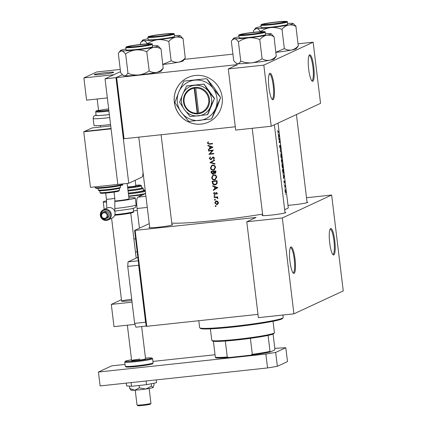 <?xml version="1.0" encoding="UTF-8"?>
<svg xmlns="http://www.w3.org/2000/svg" width="427" height="427" viewBox="0 0 427 427"><rect width="100%" height="100%" fill="white"/><g stroke="black" fill="none" stroke-linecap="round" stroke-linejoin="round"><path stroke-width="0.64" d="M309.612 54.853A13.328 2.653 -96.1 0 1 313.744 66.874A13.328 2.653 -96.1 0 1 312.804 81.253A13.328 2.653 -96.1 0 1 312.068 81.082A13.328 2.653 -96.1 0 1 308.572 68.336A13.328 2.653 -96.1 0 1 309.281 55.136A13.328 2.653 -96.1 0 1 309.612 54.853M311.689 80.666A12.623 2.509 83.9 0 0 311.875 80.676A12.623 2.509 83.9 0 0 312.041 80.634A12.623 2.509 83.9 0 0 312.975 67.434A12.623 2.509 83.9 0 0 309.18 55.574A12.623 2.509 83.9 0 0 309.015 55.622A12.623 2.509 83.9 0 0 309.004 55.627M269.88 73.311A13.328 2.653 -96.1 0 1 274.011 85.336A13.328 2.653 -96.1 0 1 273.072 99.71A13.328 2.653 -96.1 0 1 272.335 99.544A13.328 2.653 -96.1 0 1 268.839 86.793A13.328 2.653 -96.1 0 1 269.549 73.593A13.328 2.653 -96.1 0 1 269.88 73.311M271.956 99.123A12.623 2.509 83.9 0 0 272.143 99.139A12.623 2.509 83.9 0 0 272.309 99.091A12.623 2.509 83.9 0 0 273.243 85.891A12.623 2.509 83.9 0 0 269.448 74.031A12.623 2.509 83.9 0 0 269.282 74.079A12.623 2.509 83.9 0 0 269.272 74.085M330.631 228.536A13.328 2.653 -96.1 0 1 334.763 240.561A13.328 2.653 -96.1 0 1 333.823 254.94A13.328 2.653 -96.1 0 1 333.087 254.77A13.328 2.653 -96.1 0 1 329.591 242.024A13.328 2.653 -96.1 0 1 330.301 228.824A13.328 2.653 -96.1 0 1 330.631 228.536M332.708 254.348A12.623 2.509 83.9 0 0 332.895 254.364A12.623 2.509 83.9 0 0 333.06 254.316A12.623 2.509 83.9 0 0 333.994 241.122A12.623 2.509 83.9 0 0 330.199 229.262A12.623 2.509 83.9 0 0 330.034 229.304A12.623 2.509 83.9 0 0 330.023 229.31M290.899 246.998A13.328 2.653 -96.1 0 1 295.03 259.018A13.328 2.653 -96.1 0 1 294.091 273.397A13.328 2.653 -96.1 0 1 293.354 273.227A13.328 2.653 -96.1 0 1 289.858 260.481A13.328 2.653 -96.1 0 1 290.568 247.281A13.328 2.653 -96.1 0 1 290.899 246.998M292.975 272.81A12.623 2.509 83.9 0 0 293.162 272.821A12.623 2.509 83.9 0 0 293.328 272.773A12.623 2.509 83.9 0 0 294.262 259.579A12.623 2.509 83.9 0 0 290.461 247.719A12.623 2.509 83.9 0 0 290.296 247.767A12.623 2.509 83.9 0 0 290.291 247.767M307.04 202.136A11.924 0.79 173.1 0 1 307.75 202.377A11.924 0.79 173.1 0 1 307.552 202.505A11.924 0.79 173.1 0 1 299.663 204.058A11.924 0.79 173.1 0 1 287.979 205.296M284.99 212.384A11.924 0.79 173.1 0 1 285.695 212.619A11.924 0.79 173.1 0 1 285.498 212.747A11.924 0.79 173.1 0 1 273.179 214.872A11.924 0.79 173.1 0 1 262.077 215.475A11.924 0.79 173.1 0 1 262.263 215.245A11.924 0.79 173.1 0 1 262.706 215.08M171.953 224.522A11.924 0.79 173.1 0 1 172.663 224.757A11.924 0.79 173.1 0 1 172.465 224.885A11.924 0.79 173.1 0 1 160.146 227.009A11.924 0.79 173.1 0 1 149.039 227.618A11.924 0.79 173.1 0 1 149.226 227.383A11.924 0.79 173.1 0 1 149.674 227.217M222.179 97.223A24.547 24.003 -114.9 0 0 187.917 77.527A24.547 24.003 -114.9 0 0 174.339 102.357A24.547 24.003 -114.9 0 0 208.6 122.053A24.547 24.003 -114.9 0 0 222.179 97.223M187.944 77.517A24.547 24.003 -114.9 0 0 174.392 102.336A24.547 24.003 -114.9 0 0 208.627 122.042M207.906 145.746L209.529 146.317L209.796 148.521L208.349 149.407L208.403 149.882L212.956 147.107L207.848 145.271L207.906 145.746L208.435 145.479M211.408 159.468L210.789 159.73L213.19 157.317L213.89 157.963L213.383 158.983L213.73 159.34L214.397 157.953L213.116 156.885L210.741 159.292L209.812 158.428L210.484 157.275L210.191 156.89L209.321 158.481L210.789 159.73L211.162 159.623M211.269 159.047L210.741 159.292M212.603 157.707L213.121 157.467M214.509 159.949L209.945 162.602L215.016 164.128L214.957 163.658L210.954 162.463L214.567 160.419L214.509 159.949M213.831 174.814L213.046 175.027L211.643 177.648C211.968 179.196 212.913 179.954 214.477 179.922L215.293 179.703L216.708 177.05C216.361 175.518 215.405 174.771 213.831 174.814M217.012 180.648A60.314 3.992 173.1 0 1 212.192 181.181L212.374 182.687C212.571 184.25 213.452 184.992 215.016 184.918L215.939 184.667L217.146 183.194L217.012 180.648M214.274 195.55L213.922 195.998L214.37 196.356L214.722 195.908L214.274 195.55L213.922 195.998L214.808 195.299M214.605 196.249L214.722 195.908M213.986 192.545L213.633 193.612L214.77 194.547L216.318 192.924L216.847 193.335L216.553 193.986L216.889 194.253L217.284 193.287L216.249 192.492L214.701 194.114L214.06 193.543L214.343 192.801L213.986 192.545M215.235 193.863L214.701 194.114M216.014 193.079L216.537 192.839M212.806 186.273L214.434 186.845L214.701 189.049L213.254 189.935L213.308 190.41L217.861 187.634L212.753 185.793L212.806 186.273L213.34 186.001L214.962 186.599L214.434 186.845M207.89 142.042L207.479 143.275L209.299 144.225A60.314 3.992 -6.9 0 0 212.561 143.862L212.513 143.429A60.314 3.992 173.1 0 1 209.294 143.787L207.976 143.248L208.291 142.26L207.89 142.042M217.658 196.884A60.314 3.992 173.1 0 1 214.14 197.269L214.194 197.706A60.314 3.992 -6.9 0 0 215.368 197.578L216.585 197.525L217.802 198.571L217.188 197.375A60.314 3.992 -6.9 0 0 217.706 197.317L217.658 196.884M215.502 205.713L215.155 206.161L215.603 206.519L215.95 206.07L215.502 205.713L215.155 206.161L216.035 205.462M215.832 206.412L215.95 206.07M216.35 200.946L215.779 201.101L214.77 202.98L216.793 204.624L217.989 203.999L218.41 202.585L217.658 201.293L216.35 200.946M214.738 199.414L214.391 199.863L214.84 200.226L215.187 199.777L214.738 199.414L214.391 199.863L215.272 199.163M215.069 200.119L215.187 199.777M213.393 173.906L212.726 174.173L213.842 173.106L214.936 173.554L215.95 171.873L215.838 170.923A60.314 3.992 173.1 0 1 211.018 171.457L211.173 172.77L212.726 174.173L213.142 174.061M212.657 165.084L211.867 165.302L210.463 167.923C210.789 169.466 211.733 170.224 213.297 170.197L214.119 169.973L215.528 167.325C215.181 165.793 214.226 165.046 212.657 165.084M213.319 150.101A60.314 3.992 173.1 0 1 208.493 150.63L208.547 151.067A60.314 3.992 -6.9 0 0 212.326 150.651L208.947 154.371A60.314 3.992 -6.9 0 0 213.772 153.837L213.719 153.405A60.314 3.992 173.1 0 1 209.913 153.827L213.319 150.101M278.03 123.093L288.268 207.698A60.314 3.992 173.1 0 1 287.163 208.632A60.314 3.992 173.1 0 1 284.644 209.545M262.594 214.119A60.314 3.992 173.1 0 1 171.777 223.075M285.444 194.52L285.471 194.077L285.444 194.52M285.055 191.344L285.604 193.02L285.738 192.422L285.161 189.342L285.055 191.344M284.681 188.222L284.708 187.779L284.681 188.222M284.419 185.985L284.649 185.958A60.314 3.992 -6.9 0 1 284.43 186.065L284.377 185.628A60.314 3.992 173.1 0 0 284.958 185.323L285.012 185.761A60.314 3.992 -6.9 0 1 284.937 185.804L285.151 187.01L284.857 185.932M284.211 184.357L284.238 183.914L284.211 184.357M284.185 182.489L283.891 180.915L284.238 182.927L284.345 181.342L284.569 182.681L284.531 181.726L284.291 180.909L284.174 182.494M283.549 178.769L283.416 175.235L282.989 174.157L284.008 176.052L283.549 178.769M282.615 171.051L282.434 169.546A60.314 3.992 173.1 0 0 283.17 169.129L283.325 173.33C283.053 173.367 282.818 172.609 282.615 171.051M281.98 166.007L282.727 168.334L282.749 165.537L282.108 163.226L281.98 166.007M281.863 161.529L281.815 162.57L281.254 159.815A60.314 3.992 173.1 0 0 281.991 159.404L282.124 161.998M280.801 156.282L281.553 158.609L281.574 155.807L280.929 153.496L280.801 156.282M280.181 150.966L280.667 148.431L280.368 150.843L281.169 152.61L280.181 150.966M279.658 146.84L280.069 148.116L280.219 145.767L280.502 147.801L280.16 145.335L280.016 147.678L279.68 145.271L279.658 146.84M279.189 142.735L279.402 139.101A60.314 3.992 -6.9 0 1 278.788 139.432L278.735 138.994A60.314 3.992 173.1 0 0 279.471 138.578L279.322 142.207A60.314 3.992 173.1 0 0 279.872 141.887L279.925 142.319A60.314 3.992 -6.9 0 1 279.189 142.735M278.644 138.247L278.511 134.708L278.084 133.63L279.103 135.524L278.644 138.247M278.217 132.178L277.785 130.411L277.817 131.633L278.265 132.621A60.314 3.992 -6.9 0 0 278.719 132.343L278.666 131.911A60.314 3.992 173.1 0 1 278.217 132.178L277.924 132.226M284.35 181.342L284.473 181.763M284.206 184.304L284.238 183.914M284.676 188.168L284.708 187.779M285.017 189.764L285.412 189.721L285.161 189.342M285.433 194.466L285.471 194.077M184.384 59.364L232.912 54.149M135.145 230.431L146.749 326.308L146.199 326.319L134.596 230.441L256.109 217.444L246.779 221.778L282.316 217.962L331.646 195.043L343.249 290.92L293.915 313.84L282.316 217.962M146.749 326.308L257.983 314.363M263.817 65.117L313.151 42.204L320.549 103.339L271.22 126.259L263.817 65.117L228.28 68.934L237.615 64.6L116.651 77.586L124.049 138.727L235.282 126.782M124.049 138.727L123.499 138.738L116.101 77.602L122.378 74.682L115.968 77.661L128.746 183.263L141.945 177.13A10.52 2.092 83.9 0 0 143.04 172.396M228.28 68.934L235.683 130.075L271.22 126.259M116.101 77.602L116.651 77.586M298.206 43.805L313.151 42.204M134.596 230.441L149.242 223.641M246.779 221.778L258.378 317.651L293.915 313.84M306.511 197.744L331.646 195.043M285.551 192.582L285.215 189.775L285.519 192.588M284.403 185.825L285.012 185.761M284.409 185.862L284.937 185.804M283.896 176.154L283.736 177.168L283.528 175.428L283.896 176.154M282.482 169.946L282.578 169.935A60.314 3.992 -6.9 0 0 283.165 169.61L283.213 172.898M282.45 169.684L283.165 169.61M283.272 172.892L282.578 169.935M282.679 167.896L282.071 165.948L282.162 163.658L282.695 165.596L282.679 167.896L282.402 167.934M281.991 159.879L282.092 161.561L281.783 160.013A60.314 3.992 -6.9 0 0 281.991 159.879L281.27 159.96M281.286 160.066L281.783 160.013M281.708 160.05L281.799 162.127L281.404 160.21A60.314 3.992 -6.9 0 0 281.708 160.05L281.286 160.098M281.5 158.171L280.897 156.218L280.982 153.933L281.521 155.871L281.452 158.177M279.199 142.399L279.925 142.319M278.756 139.17L279.402 139.101M278.991 135.626L278.831 136.64L278.623 134.905L278.991 135.626M212.539 143.691L208.387 143.771M207.981 143.045L207.479 143.275M208.013 143.029L208.424 141.796M213.836 190.09L213.783 189.689L213.254 189.935M213.783 189.689L214.701 189.049M215.016 186.999L214.962 186.599M216.911 187.704L215.165 188.766L214.957 187.026L216.911 187.704L217.418 187.469L215.486 186.78L214.957 187.026M217.418 187.469L215.165 188.766M217.178 193.831L216.553 193.986M217.071 193.746L217.364 193.095M217.258 193.143L216.847 193.335M214.06 193.415L213.633 193.612M215.304 194.301L214.6 194.114M214.167 193.367L214.519 192.299M215.555 193.709L215.848 193.132L215.32 193.378M215.848 193.132L216.249 192.465M214.904 196.11L214.455 195.747M217.685 197.146L217.188 197.375M217.871 198.155L217.396 198.374M217.818 197.963L217.428 198.144M217.311 197.322L216.585 197.525M217.108 197.279L214.194 197.706M277.982 132.423L278.719 132.343M216.131 206.273L215.688 205.91M217.631 204.319L216.793 204.624M215.187 202.788L214.77 202.98M217.322 204.378L216.227 204.149M215.309 202.163L216.057 201M217.973 202.628L216.74 204.186L215.197 202.932L216.398 201.379L217.973 202.628L218.384 202.435M218.41 203.065L216.74 204.186M215.971 201.496L216.927 201.133L215.971 201.496M217.498 201.186L216.927 201.133M215.373 199.975L214.925 199.612M216.179 184.539L215.016 184.918M215.539 184.672L213.922 184.341M212.737 181.566A60.314 3.992 -6.9 0 0 216.569 181.144L216.654 182.996L215.667 184.293L214.962 184.48L213.094 183.498L212.737 181.566L216.569 181.144M215.667 184.293L216.654 182.996M217.162 182.761L217.188 182.244M212.801 181.534L212.747 181.123M215.55 179.564L214.477 179.922M212.118 177.429L211.643 177.648M215 179.682L213.489 179.377M212.16 176.81L213.313 174.921M216.211 177.13L215.059 179.313L214.423 179.484C213.142 179.5 212.379 178.865 212.128 177.579L213.26 175.417L213.89 175.246C215.165 175.23 215.939 175.86 216.211 177.13L216.686 176.906M215.059 179.313L216.724 177.29M215.544 175.203L213.89 175.246M214.413 175.006L213.26 175.417M215.448 173.314L214.365 172.86M214.258 172.908L213.842 173.106M213.254 173.928L212.368 173.714M211.648 172.551L211.173 172.77M215.395 171.414L214.877 173.116L213.842 171.59A60.314 3.992 -6.9 0 0 215.395 171.414L215.87 171.195M215.939 171.787L215.464 172.006M215.614 172.818L214.877 173.116M215.389 172.882L215.966 171.777M215.87 171.184L213.842 171.59M213.345 171.643L213.436 172.85L212.673 173.741L211.557 171.841A60.314 3.992 -6.9 0 0 213.345 171.643L211.557 171.841M213.201 173.495L213.959 172.604L213.436 172.85M213.452 173.426L212.673 173.741M211.621 171.809L211.573 171.392M214.37 169.839L213.297 170.197M210.938 167.699L210.463 167.923M213.82 169.951L212.31 169.652M210.986 167.085L212.139 165.196M215.032 167.4L213.884 169.588L213.244 169.759C211.968 169.77 211.2 169.135 210.954 167.854L212.08 165.692L212.71 165.521C213.986 165.505 214.76 166.13 215.032 167.4L215.507 167.181M213.884 169.588L215.544 167.565M214.365 165.479L212.71 165.521M213.233 165.281L212.08 165.692M214.968 163.733L210.468 162.292L209.935 162.538M210.468 162.292L214.514 159.997M210.479 162.356L209.945 162.602M209.806 158.257L209.321 158.481M209.844 158.065L210.281 157.013M211.717 158.823L212.929 156.997M214.092 158.961L213.383 158.983M213.895 158.743L214.391 157.728M214.354 157.744L213.89 157.963M211.317 159.484L210.495 159.276M213.751 153.667L208.947 154.371M209.481 154.126L208.936 154.27M209.47 154.024L212.326 150.651M212.838 150.416L208.547 151.067M208.931 149.562L208.883 149.162L208.349 149.407M208.883 149.162L209.796 148.521M210.111 146.477L210.063 146.071L209.529 146.317M210.063 146.071L208.44 145.495M212.005 147.176L210.265 148.238L210.052 146.498L212.005 147.176L212.513 146.941L210.58 146.258L210.052 146.498M212.513 146.941L210.265 148.238M274.38 332.879L273.771 333.652A30.861 2.044 173.1 0 1 273.253 333.989A30.861 2.044 173.1 0 1 268.076 335.419A30.861 2.044 173.1 0 1 250.382 338.349A30.861 2.044 173.1 0 1 225.328 341.04A30.861 2.044 173.1 0 1 213.404 341.29A30.861 2.044 173.1 0 1 212.635 341.05L211.856 340.442A31.561 2.087 -6.9 0 0 241.25 338.846A31.561 2.087 -6.9 0 0 273.856 333.22A31.561 2.087 -6.9 0 0 274.38 332.879A31.561 2.087 -6.9 0 0 274.433 332.729L273.05 321.291M210.383 328.87L211.771 340.314A31.561 2.087 -6.9 0 0 211.856 340.442M268.076 335.419L270.013 351.394L270.435 351.933A30.157 1.996 173.1 0 1 250.654 355.211L229.085 357.527A30.157 1.996 173.1 0 1 215.763 357.805L215.341 357.266A30.861 2.044 -6.9 0 0 227.26 357.02L229.085 357.527M273.077 334.069L274.897 349.126L274.646 349.98L270.435 351.933M250.654 355.211L252.314 354.33A30.861 2.044 -6.9 0 0 270.013 351.394M250.382 338.349L252.314 354.33M225.328 341.04L227.26 357.02M213.404 341.29L215.341 357.266M283.128 317.768L282.514 318.542A41.382 2.738 173.1 0 1 241.719 326.052A41.382 2.738 173.1 0 1 200.535 328.464L199.756 327.856A42.081 2.786 -6.9 0 0 241.639 325.406A42.081 2.786 -6.9 0 0 283.128 317.768A42.081 2.786 -6.9 0 0 283.197 317.571L282.887 315.019M198.801 320.714L199.644 327.685A42.081 2.786 -6.9 0 0 199.756 327.856M136.987 46.431A10.52 0.694 -6.9 0 0 149.402 44.194A10.52 0.694 -6.9 0 0 140.985 44.573A10.52 0.694 -6.9 0 0 128.559 46.714A10.52 0.694 -6.9 0 0 136.987 46.431M158.107 45.924A18.975 1.254 -6.9 0 1 153.533 47.397A18.975 1.254 173.1 0 1 145.442 48.737A18.975 1.254 173.1 0 1 135.717 49.954C139.378 49.665 142.965 50.221 146.472 51.614L146.899 51.555C148.863 49.383 151.073 48 153.533 47.397C155.988 47.018 158.422 47.482 160.835 48.801L158.107 45.924A18.975 1.254 -6.9 0 0 157.136 45.721A18.975 1.254 173.1 0 0 152.444 45.79M146.472 51.614A21.782 1.441 -6.9 0 0 146.685 51.587A21.782 1.441 -6.9 0 0 146.899 51.555M142.832 45.79A11.924 0.79 173.1 0 1 127.182 46.981A11.924 0.79 173.1 0 1 135.14 45.214A11.924 0.79 173.1 0 1 150.8 44.125A11.924 0.79 173.1 0 1 142.832 45.79M143.621 48.603A13.328 0.881 -6.9 0 0 152.551 46.676L152.268 44.317A13.328 0.881 173.1 0 1 143.333 46.239A13.328 0.881 173.1 0 1 125.805 47.52L126.093 49.879A13.328 0.881 -6.9 0 0 143.621 48.603M161.006 48.769L163.189 68.251C161.225 70.423 159.015 71.811 156.56 72.409C154.104 72.787 151.665 72.323 149.253 71.005L146.728 51.587M149.082 71.042L148.826 71.069C145.783 73.161 142.421 74.458 138.743 74.965C135.076 75.259 131.495 74.704 127.988 73.305L125.634 53.855C128.671 51.763 132.034 50.466 135.717 49.954A18.975 1.254 173.1 0 1 121.508 50.84C122.736 51.037 124.001 52.046 125.292 53.877L125.378 53.882M127.732 73.332L127.646 73.327C126.771 74.992 125.735 75.835 124.535 75.846L122.853 75.093L120.665 72.803L118.311 53.354L119.181 52.169L121.508 50.84A18.975 1.254 173.1 0 1 120.515 50.471A18.975 1.254 173.1 0 1 125.116 49.164A18.975 1.254 173.1 0 1 125.986 48.993M122.853 75.093L123.563 75.648A18.975 1.254 173.1 0 0 124.535 75.846A18.975 1.254 173.1 0 0 138.743 74.965A18.975 1.254 173.1 0 0 156.56 72.409A18.975 1.254 173.1 0 0 161.155 71.101L163.263 68.24M125.292 53.877A21.782 1.441 -6.9 0 0 125.634 53.855M157.766 39.711A18.975 1.254 173.1 0 1 149.007 40.48A18.975 1.254 173.1 0 1 143.557 40.592C144.78 40.784 146.045 41.798 147.347 43.629L147.683 43.607C150.726 41.52 154.088 40.218 157.766 39.711C161.433 39.423 165.014 39.973 168.521 41.371L168.948 41.312C170.933 39.129 173.143 37.747 175.582 37.154C178.059 36.775 180.493 37.24 182.889 38.553L180.162 35.676A18.975 1.254 173.1 0 1 175.582 37.154A18.975 1.254 -6.9 0 1 157.766 39.711M147.347 43.629A21.782 1.441 -6.9 0 0 147.512 43.618A21.782 1.441 -6.9 0 0 147.683 43.607M153.266 36.791A11.924 0.79 173.1 0 1 149.237 36.738A11.924 0.79 173.1 0 1 155.738 35.185A11.924 0.79 173.1 0 1 168.809 33.722A11.924 0.79 173.1 0 1 172.855 33.877A11.924 0.79 173.1 0 1 165.628 35.436A11.924 0.79 173.1 0 1 153.266 36.791M152.69 39.754A13.328 0.881 -6.9 0 0 166.904 38.174A13.328 0.881 -6.9 0 0 174.606 36.434L174.317 34.069A13.328 0.881 173.1 0 1 166.621 35.815A13.328 0.881 173.1 0 1 152.402 37.389A13.328 0.881 173.1 0 1 147.859 37.272L148.148 39.636A13.328 0.881 -6.9 0 0 152.69 39.754M183.06 38.521L185.243 58.008C183.263 60.186 181.053 61.573 178.609 62.166C176.137 62.545 173.704 62.075 171.302 60.762L162.895 64.37M171.131 60.794L168.777 41.344M140.526 44.461L140.36 43.106L141.23 41.926L143.557 40.592A18.975 1.254 173.1 0 1 142.57 40.229A18.975 1.254 173.1 0 1 147.166 38.916A18.975 1.254 173.1 0 1 148.041 38.75M162.911 64.488A18.975 1.254 173.1 0 0 178.609 62.166A18.975 1.254 173.1 0 0 183.21 60.853L185.265 58.077M174.499 35.548A18.975 1.254 173.1 0 1 179.191 35.478A18.975 1.254 173.1 0 1 180.162 35.676M168.521 41.371A21.782 1.441 -6.9 0 0 168.948 41.312M159.041 36.183A10.52 0.694 -6.9 0 0 171.457 33.947A10.52 0.694 -6.9 0 0 163.039 34.325A10.52 0.694 -6.9 0 0 150.614 36.471A10.52 0.694 -6.9 0 0 159.041 36.183M274.043 36.631L276.226 56.113C274.246 58.296 272.036 59.679 269.592 60.271C267.121 60.65 264.681 60.18 262.285 58.867L261.858 58.931C258.821 61.024 255.458 62.321 251.775 62.828A18.975 1.254 173.1 0 1 243.016 63.596A18.975 1.254 173.1 0 1 237.567 63.708L235.885 62.956L233.697 60.666L231.343 41.216L232.213 40.031L234.54 38.702C235.763 38.894 237.022 39.903 238.325 41.739L238.666 41.718C241.709 39.626 245.071 38.323 248.749 37.816C252.416 37.528 255.997 38.083 259.504 39.476L259.931 39.417C261.916 37.24 264.126 35.852 266.565 35.26C269.042 34.881 271.476 35.35 273.872 36.663L271.145 33.786A18.975 1.254 173.1 0 1 266.565 35.26A18.975 1.254 173.1 0 1 248.749 37.816A18.975 1.254 173.1 0 1 234.54 38.702A18.975 1.254 173.1 0 1 233.553 38.334A18.975 1.254 173.1 0 1 238.149 37.026A18.975 1.254 -6.9 0 1 239.019 36.855M276.248 56.188L274.193 58.963A18.975 1.254 173.1 0 1 269.592 60.271A18.975 1.254 173.1 0 1 251.775 62.828C248.114 63.121 244.527 62.566 241.02 61.168L240.684 61.189C239.814 62.849 238.778 63.692 237.567 63.708A18.975 1.254 173.1 0 1 236.601 63.511L235.885 62.956M259.792 31.828A11.924 0.79 173.1 0 1 263.838 31.988A11.924 0.79 173.1 0 1 256.611 33.541A11.924 0.79 173.1 0 1 244.249 34.897A11.924 0.79 173.1 0 1 240.22 34.843A11.924 0.79 173.1 0 1 246.721 33.29A11.924 0.79 173.1 0 1 259.792 31.828M238.842 35.382L239.131 37.741A13.328 0.881 -6.9 0 0 243.673 37.859A13.328 0.881 -6.9 0 0 257.887 36.284A13.328 0.881 -6.9 0 0 265.589 34.539L265.3 32.18A13.328 0.881 173.1 0 1 257.604 33.92A13.328 0.881 173.1 0 1 243.385 35.494A13.328 0.881 173.1 0 1 238.842 35.382C238.223 35.185 238.955 34.806 241.025 34.245C246.582 33.103 253.056 32.255 260.459 31.699C266.811 31.449 264.372 31.865 265.087 31.833L265.3 32.18M262.114 58.905L259.76 39.449M240.764 61.194L238.41 41.745M265.482 33.653A18.975 1.254 173.1 0 1 270.174 33.584A18.975 1.254 173.1 0 1 271.145 33.786M238.325 41.739A21.782 1.441 -6.9 0 0 238.666 41.718M259.504 39.476A21.782 1.441 -6.9 0 0 259.931 39.417M254.022 32.436A10.52 0.694 -6.9 0 0 241.597 34.576A10.52 0.694 -6.9 0 0 250.019 34.293A10.52 0.694 -6.9 0 0 262.44 32.057A10.52 0.694 -6.9 0 0 254.022 32.436M298.35 45.854L296.242 48.715A18.975 1.254 173.1 0 1 291.646 50.028C289.191 50.407 286.757 49.938 284.339 48.625L281.985 29.169C283.95 27.002 286.159 25.615 288.62 25.017C291.075 24.633 293.509 25.102 295.927 26.415L298.281 45.87C296.317 48.043 294.102 49.425 291.646 50.028A18.975 1.254 173.1 0 1 283.56 51.368A18.975 1.254 173.1 0 1 275.943 52.35M284.168 48.657L275.933 52.233M253.563 32.324L253.398 30.968L254.268 29.789L256.595 28.454A18.975 1.254 -6.9 0 1 255.602 28.091A18.975 1.254 -6.9 0 1 260.203 26.778A18.975 1.254 173.1 0 1 261.073 26.613M270.227 22.828A11.924 0.79 173.1 0 1 285.893 21.74A11.924 0.79 173.1 0 1 277.918 23.405A11.924 0.79 173.1 0 1 262.269 24.601A11.924 0.79 173.1 0 1 270.227 22.828M260.897 25.134L261.18 27.499A13.328 0.881 -6.9 0 0 278.708 26.218A13.328 0.881 -6.9 0 0 287.638 24.296L287.355 21.932A13.328 0.881 173.1 0 1 278.425 23.859A13.328 0.881 173.1 0 1 260.897 25.134L261.116 24.654C261.959 24.424 259.781 24.408 269.901 22.807L284.964 21.35C287.109 21.403 287.905 21.596 287.355 21.932M296.098 26.383L293.194 23.538A18.975 1.254 173.1 0 1 288.62 25.017A18.975 1.254 173.1 0 1 270.803 27.574C274.465 27.285 278.052 27.835 281.558 29.233L281.815 29.207M260.721 31.47C263.763 29.378 267.121 28.081 270.803 27.574A18.975 1.254 173.1 0 1 256.595 28.454C257.828 28.652 259.088 29.666 260.379 31.491L260.721 31.47A21.782 1.441 -6.9 0 1 260.379 31.491M287.531 23.41A18.975 1.254 173.1 0 1 292.228 23.341A18.975 1.254 173.1 0 1 293.194 23.538M281.558 29.233A21.782 1.441 -6.9 0 0 281.985 29.169M276.077 22.188A10.52 0.694 -6.9 0 0 263.646 24.334A10.52 0.694 -6.9 0 0 272.074 24.045A10.52 0.694 -6.9 0 0 284.489 21.809A10.52 0.694 -6.9 0 0 276.077 22.188M131.863 300.555A9.821 0.651 173.1 0 1 129.504 300.827A9.821 0.651 173.1 0 1 121.626 301.142A9.821 0.651 173.1 0 1 131.708 299.263M134.969 324.381L113.993 326.634L111.303 304.403L121.449 299.69M132.06 302.172L111.303 304.403M267.553 367.946L265.872 354.052L275.677 352.43L285.807 347.722L287.488 361.616L277.358 366.323L267.553 367.946L100.121 385.928L98.44 372.029L111.773 365.838L125.042 364.412M285.807 347.722L274.801 348.331M152.941 361.418L215.037 354.752M265.872 354.052L98.44 372.029M275.677 352.43L277.358 366.323M108.671 108.906A9.821 0.651 -6.9 0 0 98.589 110.78A9.821 0.651 -6.9 0 0 106.472 110.465A9.821 0.651 -6.9 0 0 108.826 110.193M108.938 111.089A12.837 0.849 173.1 0 1 105.981 111.431A12.837 0.849 173.1 0 1 95.68 111.837L96.102 115.311A12.837 0.849 -6.9 0 0 106.403 114.9A12.837 0.849 -6.9 0 0 109.355 114.559M109.718 117.558A16.13 1.067 173.1 0 1 106.109 117.975A16.13 1.067 173.1 0 1 93.166 118.487L94.004 125.431A16.13 1.067 -6.9 0 0 106.953 124.919A16.13 1.067 -6.9 0 0 110.561 124.503M156.234 379.902L156.576 382.693L146.541 384.674L131.548 386.286L131.105 382.597M146.541 384.674L146.098 380.991M131.548 386.286L126.584 385.912L126.248 383.12M153.827 383.232L154.035 384.951L153.053 387.572L151.574 386.099L145.735 389.018A11.219 0.742 173.1 0 1 139.987 389.739A11.219 0.742 173.1 0 1 134.804 390.193L129.701 388.447L129.424 386.125M153.053 387.572A11.219 0.742 173.1 0 0 153.245 387.444L153.053 387.572A11.219 0.742 173.1 0 1 145.735 389.018L139.405 387.844L134.804 390.193A11.219 0.742 173.1 0 1 130.998 390.134L129.701 388.447M151.574 386.099L151.286 383.734M139.405 387.844L139.117 385.469M115.968 77.661L105.031 78.835L117.815 184.437L111.089 128.858L83.751 131.794L90.476 187.373L128.746 183.263M105.031 78.835L120.521 71.64L113.966 74.688L83.895 77.917L86.585 100.148L107.342 97.916M139.442 228.194L137.062 208.515A10.52 2.092 -96.1 0 1 137.804 197.167L145.596 193.543L142.735 194.872L128.73 196.377M146.173 326.084L135.93 327.183L134.628 323.383L127.732 266.416L128.031 261.874L137.852 257.316M134.628 323.383L145.564 322.209L138.668 265.242L127.732 266.416M128.031 261.874L138.268 260.774M138.716 264.484L138.668 265.242M145.564 322.209L145.778 322.844M135.167 180.279L135.834 185.825A4.206 0.278 173.1 0 1 135.759 185.889A4.206 0.278 173.1 0 1 131.713 186.604A4.206 0.278 173.1 0 1 127.582 186.882M127.983 190.191A9.821 0.651 -6.9 0 0 130.128 189.978A9.821 0.651 -6.9 0 0 141.743 187.928L141.492 185.846A9.821 0.651 173.1 0 1 129.877 187.891A9.821 0.651 173.1 0 1 127.726 188.104M128.33 193.068A11.219 0.742 -6.9 0 0 130.198 192.881A11.219 0.742 -6.9 0 0 143.472 190.543L143.216 188.456A11.219 0.742 173.1 0 1 129.947 190.794A11.219 0.742 173.1 0 1 128.079 190.986M128.687 196.041A14.027 0.929 -6.9 0 0 130 195.908A14.027 0.929 -6.9 0 0 145.586 193.458M133.886 239.003L135.61 238.816M133.523 210.89L137.302 210.484M135.455 251.957L137.179 251.77M150.934 403.36L150.325 404.134A6.314 0.416 173.1 0 1 149.295 404.47A6.314 0.416 173.1 0 1 142.485 405.463A6.314 0.416 173.1 0 1 137.82 405.65L137.04 405.042A7.013 0.464 -6.9 0 0 142.228 404.833A7.013 0.464 -6.9 0 0 149.792 403.728A7.013 0.464 -6.9 0 0 150.934 403.36A7.013 0.464 -6.9 0 0 150.945 403.328L149.151 388.479M135.226 390.166L137.019 405.015A7.013 0.464 -6.9 0 0 137.04 405.042M95.835 74.09A9.821 0.651 -6.9 0 0 94.218 74.656A9.821 0.651 -6.9 0 0 101.194 74.437A9.821 0.651 -6.9 0 0 112.093 72.857A9.821 0.651 -6.9 0 0 113.715 72.296A9.821 0.651 -6.9 0 0 106.734 72.51A9.821 0.651 -6.9 0 0 95.835 74.09M141.657 326.57L145.564 358.867A7.013 0.464 173.1 0 1 137.27 360.329A7.013 0.464 173.1 0 1 131.639 360.548A7.013 0.464 173.1 0 1 139.939 359.086M105.832 72.606A9.821 0.651 173.1 0 1 113.715 72.296A9.821 0.651 173.1 0 1 102.101 74.341A9.821 0.651 173.1 0 1 94.218 74.656A9.821 0.651 173.1 0 1 105.832 72.606M83.895 77.917L96.699 71.971L120.254 69.441M105.095 210.057A4.91 4.798 -114.9 0 0 100.9 215.438A4.91 4.798 -114.9 0 0 106.27 219.788A4.91 4.798 -114.9 0 0 110.465 214.407A4.91 4.798 -114.9 0 0 105.095 210.057M106.488 220.417A5.61 5.487 65.1 0 1 103.451 209.769A5.61 5.487 65.1 0 1 111.105 213.393A5.61 5.487 65.1 0 1 106.488 220.417M104.012 212.737A2.834 2.77 -114.9 0 0 101.589 215.838A2.834 2.77 -114.9 0 0 104.69 218.346A2.834 2.77 -114.9 0 0 107.108 215.245A2.834 2.77 -114.9 0 0 104.012 212.737M104.909 218.982A3.533 3.453 65.1 0 1 102.992 212.272A3.533 3.453 65.1 0 1 107.812 214.557A3.533 3.453 65.1 0 1 104.909 218.982M108.18 219.948L111.911 218.213A5.61 5.487 -114.9 0 0 108.874 207.57A5.61 5.487 -114.9 0 0 107.188 208.04L103.451 209.769M105.971 218.683L107.172 218.128A3.533 3.453 -114.9 0 0 105.261 211.424A3.533 3.453 -114.9 0 0 104.193 211.717L102.992 212.272M84.829 131.393L111.041 128.479M84.818 131.297L92.018 127.951L110.737 125.944M111.052 128.575L84.551 131.42L83.751 131.794M127.161 183.434L129.013 198.736A9.821 0.651 173.1 0 1 127.395 199.297A9.821 0.651 173.1 0 1 115.082 201.01M128.911 197.898A16.13 1.067 173.1 0 1 135.279 197.979A16.13 1.067 173.1 0 1 132.621 198.902A16.13 1.067 173.1 0 1 115.119 201.453M106.723 202.094A16.13 1.067 173.1 0 1 103.254 201.854A16.13 1.067 173.1 0 1 105.912 200.93A16.13 1.067 173.1 0 1 106.617 200.781M194.2 88.245L197.221 113.219L197.439 113.87L198.806 113.721A13.328 13.029 -114.9 0 0 209.513 99.203A13.328 13.029 -114.9 0 0 195.614 87.343L194.248 87.471L194.2 88.245A12.623 12.346 -114.9 0 0 184.09 101.978A12.623 12.346 -114.9 0 0 197.221 113.219M194.248 87.471L194.248 87.487A13.328 13.029 -114.9 0 0 183.541 101.989A13.328 13.029 -114.9 0 0 197.439 113.854M207.511 114.74L210.474 106.841L214.525 98.434L203.999 84.082L186.636 85.944L182.58 94.351L179.618 102.25L184.432 109.638L190.148 116.603L207.698 114.649L214.525 98.434M214.343 98.52L208.622 91.554L203.999 84.082M203.812 84.167L186.45 86.035M184.117 81.087L206.487 78.685L184.117 81.087A23.357 22.834 -114.9 0 0 183.759 81.354L178.785 92.067L174.958 102.25A23.357 22.834 -114.9 0 0 175.011 102.704L181.224 112.216A20.341 19.888 -114.9 0 0 199.606 120.446A20.341 19.888 -114.9 0 0 215.55 108.527A20.341 19.888 -114.9 0 0 213.11 88.384A20.341 19.888 -114.9 0 0 194.728 80.153A20.341 19.888 -114.9 0 0 178.785 92.067A20.341 19.888 -114.9 0 0 181.224 112.216L188.579 121.199A23.357 22.834 -114.9 0 0 188.99 121.38L211.365 118.978A23.357 22.834 -114.9 0 0 211.723 118.711L215.55 108.527L220.524 97.815L216.697 107.999L211.723 118.711M206.898 78.867L214.258 87.85L220.471 97.361L213.11 88.384L206.898 78.867A23.357 22.834 -114.9 0 0 206.487 78.685M220.524 97.815A23.357 22.834 -114.9 0 0 220.471 97.361M184.432 109.638A15.431 15.089 -114.9 0 0 198.374 115.882A15.431 15.089 -114.9 0 0 210.474 106.841A15.431 15.089 -114.9 0 0 208.622 91.554A15.431 15.089 -114.9 0 0 194.675 85.315A15.431 15.089 -114.9 0 0 182.58 94.351A15.431 15.089 -114.9 0 0 184.432 109.638M198.806 113.721L195.614 87.343M198.587 113.07A12.623 12.346 -114.9 0 0 208.696 99.336A12.623 12.346 -114.9 0 0 195.566 88.101M194.525 87.439L197.706 113.747L198.779 113.63M197.706 113.747L197.439 113.87M209.828 143.979L209.299 144.225M215.902 197.327L215.368 197.578M212.849 182.468L212.374 182.687M217.087 181.261L216.612 181.486M213.858 171.713L213.383 171.932M212.379 157.862L211.851 158.107M143.146 45.812A12.906 0.854 -6.9 0 0 151.105 43.762A12.906 0.854 -6.9 0 0 134.825 45.187A12.906 0.854 -6.9 0 0 126.867 47.242A12.906 0.854 -6.9 0 0 143.146 45.812M152.626 36.919A12.906 0.854 -6.9 0 0 170.704 34.656A12.906 0.854 -6.9 0 0 169.45 33.594A12.906 0.854 -6.9 0 0 151.377 35.857A12.906 0.854 -6.9 0 0 152.626 36.919M260.433 31.699A12.906 0.854 -6.9 0 0 242.36 33.963A12.906 0.854 -6.9 0 0 243.609 35.025A12.906 0.854 -6.9 0 0 261.687 32.762A12.906 0.854 -6.9 0 0 260.433 31.699M269.912 22.807A12.906 0.854 -6.9 0 0 261.959 24.857A12.906 0.854 -6.9 0 0 278.239 23.432A12.906 0.854 -6.9 0 0 286.191 21.377A12.906 0.854 -6.9 0 0 269.912 22.807M96.07 115.076A13.328 0.881 -6.9 0 0 106.307 114.943A13.328 0.881 -6.9 0 0 109.36 114.596M95.68 111.837L96.016 111.095L98.53 110.305A12.132 0.801 -6.9 0 0 106.029 110.673A12.132 0.801 -6.9 0 0 108.848 110.347M147.278 207.421L137.062 208.515M137.804 197.167L145.933 196.292M145.335 191.376A14.027 0.929 173.1 0 1 129.749 193.821A14.027 0.929 173.1 0 1 128.436 193.959M128.346 193.217A13.328 0.881 -6.9 0 0 129.797 193.068A13.328 0.881 -6.9 0 0 145.233 190.533M127.988 190.239A10.52 0.694 -6.9 0 0 129.995 190.042A10.52 0.694 -6.9 0 0 140.024 188.59A10.52 0.694 -6.9 0 0 141.711 187.683M127.636 187.362A9.116 0.603 -6.9 0 0 129.925 187.138A9.116 0.603 -6.9 0 0 140.216 185.499A9.116 0.603 -6.9 0 0 135.77 185.297L140.504 185.11L141.492 185.846M145.185 190.132A13.328 0.881 -6.9 0 0 143.413 190.068L145.18 190.106M151.734 363.468A13.328 0.881 173.1 0 1 149.306 364.637A13.328 0.881 173.1 0 1 136.741 366.441C127.561 367.401 125.981 367.033 126.024 366.98L125.266 366.254A14.027 0.929 -6.9 0 0 136.523 365.811A14.027 0.929 -6.9 0 0 153.117 362.886L152.615 358.717A14.027 0.929 173.1 0 1 136.021 361.642A14.027 0.929 173.1 0 1 124.764 362.085L125.218 361.263L126.766 360.73L131.548 359.806A13.328 0.881 -6.9 0 0 125.597 361.439A13.328 0.881 -6.9 0 0 136.069 360.884A13.328 0.881 -6.9 0 0 150.939 358.541A13.328 0.881 -6.9 0 0 145.474 358.12L151.259 357.906L152.295 358.178L152.615 358.717M136.725 366.446A13.328 0.881 173.1 0 1 126.75 366.489M106.798 208.216L106.44 199.179A4.206 0.278 -6.9 0 0 109.819 199.046A4.206 0.278 -6.9 0 0 114.719 198.235A4.206 0.278 -6.9 0 0 114.799 198.171L114.836 211.659M121.604 184.715A13.328 0.881 173.1 0 1 119.181 185.884A13.328 0.881 173.1 0 1 106.617 187.693C97.431 188.654 95.851 188.286 95.894 188.232L95.141 187.506A14.027 0.929 -6.9 0 0 106.398 187.058A14.027 0.929 -6.9 0 0 122.987 184.133L122.96 183.882M106.595 187.693A13.328 0.881 173.1 0 1 96.619 187.741M120.542 187.25L119.768 188.211C117.911 188.825 113.812 189.497 107.476 190.228C98.893 191.072 99.144 190.65 98.781 190.591L98.258 189.946A11.219 0.742 -6.9 0 0 107.268 189.588A11.219 0.742 -6.9 0 0 120.542 187.25L120.345 185.644M117.564 190.826A9.116 0.603 173.1 0 1 117.244 191.526A9.116 0.603 173.1 0 1 108.09 192.876C100.815 193.602 100.863 193.26 100.532 193.201L99.987 192.556A9.821 0.651 -6.9 0 0 107.871 192.246A9.821 0.651 -6.9 0 0 119.485 190.196L119.261 188.371M118.855 187.853A10.52 0.694 173.1 0 1 117.777 188.723A10.52 0.694 173.1 0 1 107.487 190.223M104.236 209.406L104.092 208.803A16.13 1.067 -6.9 0 0 105.021 209.043M115.215 208.477A16.13 1.067 -6.9 0 0 133.464 205.846A16.13 1.067 -6.9 0 0 136.122 204.928L135.279 197.979M114.89 214.594A12.837 0.849 -6.9 0 0 131.489 212.31A12.837 0.849 -6.9 0 0 133.603 211.573L133.219 208.392M130.993 213.046A12.132 0.801 173.1 0 1 114.676 215.256L131.062 213.036C134.66 212.022 132.984 212.449 133.603 211.573M284.772 185.916L284.419 185.953M216.174 192.961L216.697 192.721M214.866 194.066L215.4 193.821M210.949 159.239L211.477 158.988M212.972 157.382L213.484 157.141M149.402 44.194L149.813 44.515M161.091 134.751L172.017 225.05M138.775 137.147L149.738 227.746M128.559 46.714L128.233 47.13M152.268 44.317C152.818 43.981 152.023 43.784 149.877 43.73L134.815 45.187L126.12 46.975L125.805 47.52M120.515 50.471L119.181 52.169M174.317 34.069L174.104 33.722C173.389 33.754 175.828 33.338 169.476 33.589L154.19 35.356C148.345 36.364 148.393 36.621 148.174 36.727L147.859 37.272M142.57 40.229L141.273 41.873M171.457 33.947L171.867 34.272M150.614 36.471L150.288 36.882M233.553 38.334L232.256 39.983M241.597 34.576L241.271 34.993M262.77 215.608L252.208 128.297M285.055 212.913L274.39 124.785M262.44 32.057L262.851 32.377M255.602 28.091L254.268 29.789M263.646 24.334L263.32 24.745M296.439 114.537L307.104 202.67M284.489 21.809L284.905 22.135M93.166 118.487L93.534 116.699L94.143 115.952L96.064 115.018M143.216 188.456L142.853 187.896L141.711 187.672M131.639 360.548L127.363 325.198M97.164 99.011L98.589 110.78M100.372 125.517L100.558 127.038M111.607 218.357L121.626 301.142M130.753 213.105L136.197 258.084M125.266 366.254L124.764 362.085M153.117 362.886L152.556 363.772C153.587 363.777 146.856 365.389 136.736 366.446M114.062 192.102L114.799 198.171M99.987 192.556L99.769 190.73M98.258 189.946L98.066 188.339M95.141 187.506L95.061 186.882M119.485 190.196L118.701 191.147L108.079 192.881M122.987 184.133L122.426 185.019C123.462 185.024 116.731 186.642 106.606 187.693M105.709 193.111L106.44 199.179M114.932 211.119L131.751 208.766C135.14 207.591 135.359 208.515 136.122 204.928M104.092 208.803L103.254 201.854"/></g></svg>
